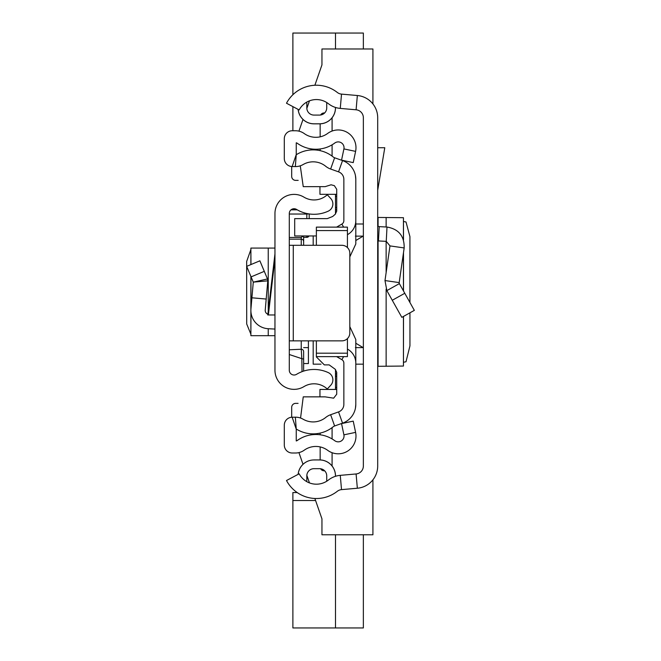 <?xml version="1.0" encoding="UTF-8"?>
<svg xmlns="http://www.w3.org/2000/svg" width="661" height="661" viewBox="0 0 661 661"><rect width="100%" height="100%" fill="white"/><g stroke="black" fill="none" stroke-linecap="round" stroke-linejoin="round"><path stroke-width="0.99" d="M377.695 117.724L377.695 466.022A22.3 22.3 0 0 1 357.345 488.239L341.522 489.627A7.965 7.965 0 0 0 337.3 491.297A33.843 33.843 0 0 1 286.494 480.522L299.16 473.805A19.508 19.508 0 0 0 328.451 480.018A22.3 22.3 0 0 1 340.266 475.35L356.097 473.962A7.965 7.965 0 0 0 363.36 466.022L363.36 117.724A7.965 7.965 0 0 0 356.097 109.792L340.266 108.404A22.3 22.3 0 0 1 328.451 103.727A19.508 19.508 0 0 0 299.16 109.941L286.494 103.232A33.843 33.843 0 0 1 337.3 92.449A7.965 7.965 0 0 0 341.522 94.118L357.345 95.514A22.3 22.3 0 0 1 377.695 117.724M335.491 107.446L335.491 107.908A15.93 15.93 0 0 1 319.56 123.838L313.983 123.838A15.93 15.93 0 0 1 298.128 109.396M313.983 115.08A7.164 7.164 0 0 1 306.82 107.908A7.164 7.164 0 0 0 313.983 115.08L319.56 115.08A7.164 7.164 0 0 0 326.724 107.908L326.724 102.521A19.508 19.508 0 0 0 306.696 102.149A12.741 12.741 0 0 1 306.82 103.926L306.82 107.908L306.82 103.926M335.491 476.3L335.491 475.837A15.93 15.93 0 0 0 319.56 459.916L313.983 459.916L319.56 459.949A15.889 15.889 0 0 1 335.449 475.837L335.449 476.317L335.491 475.837M306.696 481.605A19.508 19.508 0 0 0 326.724 481.233L326.724 475.837A7.164 7.164 0 0 0 319.56 468.674L313.983 468.674A7.164 7.164 0 0 0 306.82 475.837L306.82 479.82A12.741 12.741 0 0 1 306.696 481.605M335.449 107.437L335.449 107.908A15.889 15.889 0 0 1 319.56 123.805L313.983 123.805A15.889 15.889 0 0 1 298.169 109.42M298.169 474.334A15.889 15.889 0 0 1 313.983 459.949L319.56 459.916M313.983 459.916L313.983 459.949A15.93 15.93 0 0 0 298.128 474.35M377.695 225.037A1.595 1.595 0 0 0 379.207 226.632L378.456 240.943A15.93 15.93 0 0 1 377.695 240.885M399.368 283.61L414.34 310.364L401.83 317.363L386.859 290.609L384.991 280.561L399.186 282.602L399.368 283.61L386.859 290.609M379.207 226.632L386.999 227.037C398.699 229.086 404.425 236.051 404.168 247.941L389.982 245.9L384.991 280.561M404.168 247.941L399.186 282.602M378.456 240.943L386.247 241.356L389.982 245.9M377.695 147.734L384.776 147.734L377.695 190.327M403.441 316.454L403.441 366.054L378.075 366.301L377.695 367.07M377.695 216.684L378.075 217.452L403.441 217.7L403.441 239.621M403.441 366.054L403.499 316.421M409.944 312.818L409.944 345.868L406.011 361.765L403.499 362.261M403.499 221.493L406.011 221.98L409.927 236.638L409.944 302.498M403.499 239.803L403.441 217.7M319.56 468.674A7.164 7.164 0 0 1 326.724 475.837M306.82 475.837A7.164 7.164 0 0 1 313.983 468.674M363.36 236.126L355.395 236.126M355.395 347.62L363.36 347.62M321.015 364.161L313.19 364.161L313.19 340.861M313.19 245.297L313.19 235.944M363.36 364.161L355.8 364.161M363.36 224.005L355.8 224.005M335.491 369.491L335.491 375.638L336.713 376.712M336.135 374.052A45.452 45.452 0 0 0 335.491 373.457L336.135 374.052M298.086 403.367L295.665 403.367A3.983 3.983 0 0 0 291.691 407.35L291.691 417.24M372.92 479.82L372.92 534.774L321.948 534.774L321.948 518.844L314.876 498.485M309.472 482.91L306.836 475.333L309.472 482.91M303.002 464.303L298.937 452.595L303.002 464.303M336.713 387.445L335.491 387.445L335.491 389.436L335.491 373.457M336.713 207.042L335.491 208.116L335.491 210.297A45.452 45.452 0 0 0 336.135 209.702L335.491 210.297L335.491 214.015M336.713 196.309L335.491 196.309L335.491 194.317L335.491 210.297M291.691 166.506L291.691 176.396A3.983 3.983 0 0 0 295.665 180.379L298.185 180.379M298.937 131.151L303.002 119.443M306.836 108.412L309.472 100.836M314.876 85.261L321.948 64.902L321.948 48.98L372.92 48.98L372.92 103.934M363.36 534.774L363.36 627.95L292.881 627.95L292.881 500.526L315.586 500.526M335.491 627.95L335.491 534.774M297.219 492.561L292.881 492.561L292.881 500.526M335.491 48.98L335.491 33.05L363.36 33.05L363.36 48.98M292.881 94.738L292.881 33.05L335.491 33.05M292.881 130.746L292.881 106.619M250.883 249.561L246.66 261.442L246.71 324.006L250.883 334.193M274.959 248.073L250.883 248.073L250.949 264.565M274.959 213.511L274.959 370.243A19.111 19.111 0 0 0 303.953 386.602A19.508 19.508 0 0 1 327.286 388.99L330.756 385.239A7.965 7.965 0 0 0 328.261 372.597A33.843 33.843 0 0 0 296.541 374.333A4.776 4.776 0 0 1 289.295 370.243L289.295 213.511A4.776 4.776 0 0 1 296.541 209.421A33.843 33.843 0 0 0 328.261 211.148A7.965 7.965 0 0 0 330.756 198.515L327.286 194.764A19.508 19.508 0 0 1 303.953 197.143A19.111 19.111 0 0 0 274.959 213.511M274.959 314.966L267.779 314.966L274.959 253.824M289.295 340.861L293.277 340.861L293.277 245.297L289.295 245.297M293.277 245.297L341.861 245.297A7.965 7.965 0 0 1 349.826 253.254L349.826 332.896A7.965 7.965 0 0 1 341.861 340.861L293.277 340.861M267.87 314.19A3.983 3.983 0 0 1 265.235 310.083L266.193 299.045L251.915 297.797L250.949 308.844L250.949 276.587M274.959 329.071L268.242 328.724A18.318 18.318 0 0 1 250.949 308.844M251.073 276.885L264.293 271.341L259.88 260.814L246.66 266.358L253.279 282.131L267.779 280.834L266.193 299.045M264.293 271.341L267.482 278.95L253.279 282.131L251.915 297.797M267.482 278.95L267.779 280.834L267.482 278.95M274.959 335.681L250.883 335.681L250.949 312.017M301.242 340.861L301.242 349.231L289.295 349.785L289.295 354.519L301.821 358.667L301.242 349.231A2.388 2.38 0 0 1 303.63 351.611L303.63 371.102L303.63 351.611M302.845 235.944L301.242 237.464L289.295 237.464M303.63 237.34L307.398 237.274L308.993 235.944A2.388 2.388 0 0 1 306.82 237.34L303.63 237.349L303.63 245.297L303.63 237.34L302.878 236.25M302.036 371.664L301.821 358.667L303.63 359.047M309.208 218.626L309.208 213.941M303.63 363.55L308.414 363.55L308.414 340.861M347.43 234.663L347.835 234.44A15.93 15.93 0 0 0 355.8 220.642L355.8 179.346A19.913 19.913 0 0 0 342.538 160.582L334.623 157.772A4.776 4.776 0 0 1 333.21 156.979A31.852 31.852 0 0 0 297.153 154.195A3.189 3.189 0 0 1 296.252 154.55L296.252 142.793A3.189 3.189 0 0 1 297.31 143.288A31.852 31.852 0 0 0 334.772 143.032A5.817 5.817 0 0 1 343.91 148.915L341.547 160.152L353.23 162.614L355.601 151.377A17.756 17.756 0 0 0 327.682 133.423A19.913 19.913 0 0 1 304.267 133.58A15.129 15.129 0 0 0 295.459 130.746L292.269 130.746A7.965 7.965 0 0 0 284.304 138.711L284.304 158.566A7.965 7.965 0 0 0 292.162 166.531L295.351 166.572A15.129 15.129 0 0 0 303.151 164.523A19.913 19.913 0 0 1 325.691 166.266A16.723 16.723 0 0 0 330.632 169.034L338.548 171.843A7.965 7.965 0 0 1 343.852 179.346L343.852 220.642A3.983 3.983 0 0 1 341.861 224.087L336.598 227.128M332.086 144.809L332.086 156.112A31.852 31.852 0 0 0 320.147 150.658L320.147 148.965M304.267 450.174A19.913 19.913 0 0 1 327.682 450.331A17.756 17.756 0 0 0 355.601 432.377L353.23 421.131L341.547 423.594L343.91 434.839A5.817 5.817 0 0 1 334.772 440.713A31.852 31.852 0 0 0 297.31 440.466A3.189 3.189 0 0 1 296.252 440.953L296.252 429.204L292.162 417.223A7.965 7.965 0 0 0 284.304 425.188L284.304 445.043A7.965 7.965 0 0 0 292.269 453.008L295.459 453.008A15.129 15.129 0 0 0 304.267 450.174M336.598 356.618L341.861 359.658A3.983 3.983 0 0 1 343.852 363.104L343.852 404.408A7.965 7.965 0 0 1 338.548 411.91L330.632 414.72A16.723 16.723 0 0 0 325.691 417.488A19.913 19.913 0 0 1 303.151 419.231A15.129 15.129 0 0 0 295.351 417.182L292.162 417.223M347.43 349.082L347.835 349.314A15.93 15.93 0 0 1 355.8 363.104L355.8 404.408A19.913 19.913 0 0 1 342.538 423.172L334.623 425.973A4.776 4.776 0 0 0 333.21 426.766A31.852 31.852 0 0 1 297.153 429.551A3.189 3.189 0 0 0 296.252 429.204L295.351 417.182M320.147 459.924L320.147 446.91M320.147 434.789L320.147 433.095M320.147 136.844L320.147 123.83M332.086 427.634L332.086 438.937M332.086 452.702L332.086 466.005M324.658 470.806L324.13 470.806A3.983 3.983 0 0 1 320.643 468.756M332.086 117.741L332.086 131.043M320.643 114.997A3.983 3.983 0 0 1 324.13 112.948L324.658 112.948M319.957 396.856L319.957 389.436L336.713 389.436M336.713 194.317L319.957 194.317L319.957 186.65M355.444 175.603L355.8 179.346M300.276 165.812L303.242 186.65L325.154 186.65L331.07 184.791L334.359 185.658L336.713 189.286L336.713 211.148L335.276 214.205L332.69 216.486L327.261 218.626L294.69 218.626L294.69 235.944L316.371 235.944M316.371 340.861L316.371 356.923L324.336 364.889L329.186 364.889L335.276 369.309L336.713 372.366L336.713 394.22L333.64 398.17L325.154 396.856L303.242 396.856L300.565 418.033M347.43 247.569L347.43 227.128L316.371 227.128L316.371 245.297M316.371 356.618L347.43 356.618L347.43 353.181L316.371 353.181M347.43 353.181L347.43 338.581M347.43 230.573L316.371 230.573M349.826 256.873L355.8 243.975L355.8 220.642M355.8 363.104L355.8 339.539L349.826 326.641M355.444 408.151L355.8 404.408M341.522 489.627L340.266 475.35M357.345 488.239L356.097 473.962M357.345 95.514L356.097 109.792M341.522 94.118L340.266 108.404M404.78 293.277L392.27 300.276M386.999 227.037L386.247 241.356M378.075 217.452L378.075 226.07M378.075 240.918L378.075 366.301M386.14 217.477L386.14 226.996M386.14 241.348L386.14 272.588M386.14 289.154L386.14 366.277M403.441 252.981L403.441 290.89M355.8 240.53L363.137 236.126M355.8 343.216L363.137 347.62M274.959 258.823L268.366 314.966M268.242 335.681L268.242 328.724M268.242 311.067L268.242 248.073M309.059 213.916L306.82 214.032L306.82 213.511M289.295 239.158L301.242 239.158L301.242 245.297M301.242 237.464L301.242 239.158A2.388 2.363 180 0 1 303.63 241.521M289.295 214.032L306.82 214.032L306.82 218.626M297.252 209.834L291.022 209.834M306.82 237.34L306.82 235.944M308.414 347.62L303.63 347.62M334.623 425.973L330.632 414.72M342.538 423.172L338.548 411.91M347.835 349.314L347.43 350.008M343.613 356.618L341.861 359.658M347.835 234.44L347.43 233.746M343.613 227.128L341.861 224.087M342.538 160.582L338.548 171.843M334.623 157.772L330.632 169.034M292.162 166.531L296.252 154.55L295.351 166.572M343.91 148.915L355.601 151.377M343.91 434.839L355.601 432.377M403.499 252.576L403.499 290.989M250.883 335.681L250.883 276.422M250.883 264.59L250.883 248.073M297.136 209.768L291.104 209.768"/></g></svg>
